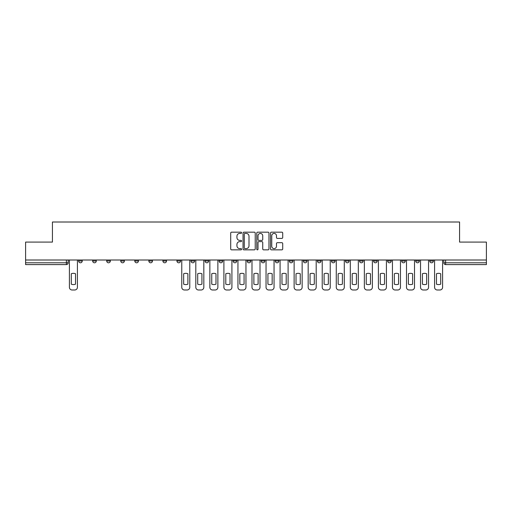 <?xml version="1.0" encoding="UTF-8"?>
<svg xmlns="http://www.w3.org/2000/svg" width="512" height="512" viewBox="0 0 512 512"><rect width="100%" height="100%" fill="white"/><g stroke="black" fill="none" stroke-linecap="round" stroke-linejoin="round"><path stroke-width="0.77" d="M241.594 232.787A0.621 0.621 0 0 0 240.979 232.173L231.584 232.173A0.883 0.883 0 0 0 230.701 233.056L230.701 248.96A0.883 0.883 0 0 0 231.584 249.85L240.979 249.85A0.621 0.621 0 0 0 241.594 249.229A0.621 0.621 0 0 0 240.979 248.608L239.763 248.608A2.829 2.829 0 0 1 236.934 245.779L236.934 244.454A2.829 2.829 0 0 1 239.763 241.626L240.979 241.626A0.621 0.621 0 0 0 241.594 241.011A0.621 0.621 0 0 0 240.979 240.39L239.763 240.39A2.829 2.829 0 0 1 236.934 237.562L236.934 236.237A2.829 2.829 0 0 1 239.763 233.408L240.979 233.408A0.621 0.621 0 0 0 241.594 232.787M429.766 260.998L429.766 260.006L429.766 260.998A1.798 1.798 0 0 0 431.571 262.797A1.798 1.798 0 0 1 429.766 260.998L433.37 260.998A1.798 1.798 0 0 1 431.571 262.797A1.798 1.798 0 0 0 433.37 260.998L433.37 260.006M415.725 260.998L415.725 260.006L415.725 260.998A1.798 1.798 0 0 0 417.523 262.797A1.798 1.798 0 0 1 415.725 260.998L419.322 260.998A1.798 1.798 0 0 1 417.523 262.797A1.798 1.798 0 0 0 419.322 260.998L419.322 260.006L419.322 260.998M373.587 260.998L373.587 260.006L373.587 260.998A1.798 1.798 0 0 0 375.386 262.797A1.798 1.798 0 0 1 373.587 260.998L377.19 260.998A1.798 1.798 0 0 1 375.386 262.797M359.539 260.998L359.539 260.006L359.539 260.998A1.798 1.798 0 0 0 361.344 262.797A1.798 1.798 0 0 1 359.539 260.998L363.142 260.998A1.798 1.798 0 0 1 361.344 262.797M317.402 260.006L317.402 260.998L321.005 260.998A1.798 1.798 0 0 1 319.206 262.797A1.798 1.798 0 0 1 317.402 260.998L317.402 260.006M303.36 260.006L303.36 260.998L306.957 260.998A1.798 1.798 0 0 1 305.158 262.797A1.798 1.798 0 0 1 303.36 260.998L303.36 260.006M233.133 260.006L233.133 260.998L236.73 260.998A1.798 1.798 0 0 1 234.931 262.797A1.798 1.798 0 0 1 233.133 260.998L233.133 260.006M190.995 260.006L190.995 260.998L194.598 260.998A1.798 1.798 0 0 1 192.794 262.797A1.798 1.798 0 0 1 190.995 260.998L190.995 260.006M162.906 260.006L162.906 260.998L166.502 260.998A1.798 1.798 0 0 1 164.704 262.797A1.798 1.798 0 0 1 162.906 260.998L162.906 260.006M148.858 260.006L148.858 260.998L152.461 260.998A1.798 1.798 0 0 1 150.656 262.797A1.798 1.798 0 0 1 148.858 260.998L148.858 260.006M120.768 260.998L120.768 260.006L120.768 260.998A1.798 1.798 0 0 0 122.566 262.797A1.798 1.798 0 0 1 120.768 260.998L124.371 260.998A1.798 1.798 0 0 1 122.566 262.797M92.678 260.998L92.678 260.006L92.678 260.998A1.798 1.798 0 0 0 94.477 262.797A1.798 1.798 0 0 1 92.678 260.998L96.275 260.998A1.798 1.798 0 0 1 94.477 262.797A1.798 1.798 0 0 0 96.275 260.998L96.275 260.006L96.275 260.998M281.83 238.4A0.883 0.883 0 0 0 282.714 237.517L282.714 233.056A0.883 0.883 0 0 0 281.83 232.173L271.398 232.173A0.883 0.883 0 0 0 270.515 233.056L270.515 248.96A0.883 0.883 0 0 0 271.398 249.85L281.83 249.85A0.883 0.883 0 0 0 282.714 248.96L282.714 243.571A0.883 0.883 0 0 0 281.83 242.688L277.363 242.688A0.883 0.883 0 0 0 276.48 243.571L276.48 246.246A2.362 2.362 0 0 1 274.118 248.608A2.362 2.362 0 0 1 271.75 246.246L271.75 235.776A2.362 2.362 0 0 1 274.118 233.408A2.362 2.362 0 0 1 276.48 235.776L276.48 237.517A0.883 0.883 0 0 0 277.363 238.4L281.83 238.4M25.6 260.006L25.6 242.086L52.429 242.086L52.429 222.01L459.571 222.01L459.571 242.086L486.4 242.086L486.4 260.006L25.6 260.006L25.6 262.797L68.186 262.797L68.186 260.006L68.186 262.797A1.798 1.798 0 0 1 66.387 264.595L25.6 264.595L25.6 262.797M255.226 233.056A0.883 0.883 0 0 0 254.342 232.173L243.917 232.173A0.883 0.883 0 0 0 243.034 233.056L243.034 248.96A0.883 0.883 0 0 0 243.917 249.85L254.342 249.85A0.883 0.883 0 0 0 255.226 248.96L255.226 233.056M257.658 232.173L268.083 232.173A0.883 0.883 0 0 1 268.966 233.056L268.966 248.96A0.883 0.883 0 0 1 268.083 249.85L263.622 249.85A0.883 0.883 0 0 1 262.739 248.96L262.739 242.509A0.883 0.883 0 0 0 261.856 241.626L258.893 241.626A0.883 0.883 0 0 0 258.01 242.509L258.01 249.229A0.621 0.621 0 0 1 257.389 249.85A0.621 0.621 0 0 1 256.774 249.229L256.774 233.056A0.883 0.883 0 0 1 257.658 232.173M443.814 260.006L443.814 262.797L486.4 262.797L486.4 264.595L445.613 264.595A1.798 1.798 0 0 1 443.814 262.797L443.814 260.006M486.4 260.006L486.4 262.797M405.28 260.006L405.28 260.998A1.798 1.798 0 0 1 403.475 262.797A1.798 1.798 0 0 1 401.677 260.998A1.798 1.798 0 0 0 403.475 262.797A1.798 1.798 0 0 0 405.28 260.998L405.28 260.006M401.677 260.006L401.677 260.998L405.28 260.998M391.232 260.006L391.232 260.998A1.798 1.798 0 0 1 389.434 262.797A1.798 1.798 0 0 1 387.629 260.998A1.798 1.798 0 0 0 389.434 262.797A1.798 1.798 0 0 0 391.232 260.998L387.629 260.998L387.629 260.006M377.19 260.006L377.19 260.998L377.19 260.006M363.142 260.006L363.142 260.998L363.142 260.006M345.498 260.006L345.498 260.998L349.094 260.998L349.094 260.006L349.094 260.998A1.798 1.798 0 0 1 347.296 262.797A1.798 1.798 0 0 1 345.498 260.998A1.798 1.798 0 0 0 347.296 262.797M335.053 260.998L335.053 260.006L335.053 260.998A1.798 1.798 0 0 1 333.248 262.797A1.798 1.798 0 0 1 331.45 260.998L335.053 260.998A1.798 1.798 0 0 1 333.248 262.797M331.45 260.006L331.45 260.998M321.005 260.006L321.005 260.998M306.957 260.006L306.957 260.998M292.915 260.006L292.915 260.998A1.798 1.798 0 0 1 291.117 262.797A1.798 1.798 0 0 1 289.312 260.998L292.915 260.998M289.312 260.006L289.312 260.998M278.867 260.006L278.867 260.998A1.798 1.798 0 0 1 277.069 262.797A1.798 1.798 0 0 1 275.27 260.998L278.867 260.998A1.798 1.798 0 0 1 277.069 262.797M275.27 260.006L275.27 260.998M264.826 260.006L264.826 260.998A1.798 1.798 0 0 1 263.021 262.797A1.798 1.798 0 0 1 261.222 260.998L264.826 260.998M261.222 260.006L261.222 260.998M250.778 260.006L250.778 260.998A1.798 1.798 0 0 1 248.979 262.797A1.798 1.798 0 0 1 247.174 260.998A1.798 1.798 0 0 0 248.979 262.797M247.174 260.006L247.174 260.998L250.778 260.998M236.73 260.006L236.73 260.998A1.798 1.798 0 0 1 234.931 262.797M222.688 260.006L222.688 260.998A1.798 1.798 0 0 1 220.883 262.797A1.798 1.798 0 0 1 219.085 260.998L222.688 260.998M219.085 260.006L219.085 260.998M208.64 260.006L208.64 260.998A1.798 1.798 0 0 1 206.842 262.797A1.798 1.798 0 0 1 205.043 260.998L208.64 260.998L208.64 260.006M205.043 260.006L205.043 260.998M194.598 260.006L194.598 260.998M180.55 260.006L180.55 260.998A1.798 1.798 0 0 1 178.752 262.797A1.798 1.798 0 0 1 176.947 260.998L180.55 260.998L180.55 260.006M176.947 260.006L176.947 260.998M166.502 260.998L166.502 260.006L166.502 260.998A1.798 1.798 0 0 1 164.704 262.797M152.461 260.998L152.461 260.006L152.461 260.998A1.798 1.798 0 0 1 150.656 262.797M138.413 260.006L138.413 260.998A1.798 1.798 0 0 1 136.614 262.797A1.798 1.798 0 0 1 134.81 260.998A1.798 1.798 0 0 0 136.614 262.797A1.798 1.798 0 0 0 138.413 260.998L138.413 260.006M134.81 260.006L134.81 260.998L138.413 260.998M124.371 260.006L124.371 260.998M110.323 260.006L110.323 260.998A1.798 1.798 0 0 1 108.525 262.797A1.798 1.798 0 0 1 106.72 260.998L110.323 260.998M106.72 260.006L106.72 260.998M82.234 260.006L82.234 260.998A1.798 1.798 0 0 1 80.429 262.797A1.798 1.798 0 0 1 78.63 260.998A1.798 1.798 0 0 0 80.429 262.797A1.798 1.798 0 0 0 82.234 260.998L82.234 260.006M78.63 260.006L78.63 260.998L82.234 260.998M244.89 233.408A0.621 0.621 0 0 0 244.269 234.029L244.269 247.994A0.621 0.621 0 0 0 244.89 248.608L246.17 248.608A2.829 2.829 0 0 0 248.998 245.779L248.998 236.237A2.829 2.829 0 0 0 246.17 233.408L244.89 233.408M262.739 235.814A2.362 2.362 0 0 0 260.378 233.453A2.362 2.362 0 0 0 258.01 235.814L258.01 239.507A0.883 0.883 0 0 0 258.893 240.39L261.856 240.39A0.883 0.883 0 0 0 262.739 239.507L262.739 235.814M71.296 273.747L71.296 284.173A5.626 5.626 0 0 0 75.526 284.173L75.526 273.747A5.626 5.626 0 0 0 71.296 273.747M69.402 260.006L69.402 287.29A2.701 2.701 0 0 0 72.102 289.99L74.714 289.99A2.701 2.701 0 0 0 77.414 287.29L77.414 260.006M183.654 273.747L183.654 284.173A5.626 5.626 0 0 0 187.891 284.173L187.891 273.747A5.626 5.626 0 0 0 183.654 273.747M181.766 260.006L181.766 287.29A2.701 2.701 0 0 0 184.467 289.99L187.078 289.99A2.701 2.701 0 0 0 189.779 287.29L189.779 260.006M197.702 273.747L197.702 284.173A5.626 5.626 0 0 0 201.933 284.173L201.933 273.747A5.626 5.626 0 0 0 197.702 273.747M195.814 260.006L195.814 287.29A2.701 2.701 0 0 0 198.515 289.99L201.126 289.99A2.701 2.701 0 0 0 203.827 287.29L203.827 260.006M211.75 273.747L211.75 284.173A5.626 5.626 0 0 0 215.981 284.173L215.981 273.747A5.626 5.626 0 0 0 211.75 273.747M209.856 260.006L209.856 287.29A2.701 2.701 0 0 0 212.557 289.99L215.168 289.99A2.701 2.701 0 0 0 217.869 287.29L217.869 260.006M225.792 273.747L225.792 284.173A5.626 5.626 0 0 0 230.022 284.173L230.022 273.747A5.626 5.626 0 0 0 225.792 273.747M223.904 260.006L223.904 287.29A2.701 2.701 0 0 0 226.605 289.99L229.216 289.99A2.701 2.701 0 0 0 231.917 287.29L231.917 260.006M239.84 273.747L239.84 284.173A5.626 5.626 0 0 0 244.07 284.173L244.07 273.747A5.626 5.626 0 0 0 239.84 273.747M237.946 260.006L237.946 287.29A2.701 2.701 0 0 0 240.646 289.99L243.258 289.99A2.701 2.701 0 0 0 245.958 287.29L245.958 260.006M253.882 273.747L253.882 284.173A5.626 5.626 0 0 0 258.118 284.173L258.118 273.747A5.626 5.626 0 0 0 253.882 273.747M251.994 260.006L251.994 287.29A2.701 2.701 0 0 0 254.694 289.99L257.306 289.99A2.701 2.701 0 0 0 260.006 287.29L260.006 260.006M267.93 273.747L267.93 284.173A5.626 5.626 0 0 0 272.16 284.173L272.16 273.747A5.626 5.626 0 0 0 267.93 273.747M266.042 260.006L266.042 287.29A2.701 2.701 0 0 0 268.742 289.99L271.354 289.99A2.701 2.701 0 0 0 274.054 287.29L274.054 260.006M281.978 273.747L281.978 284.173A5.626 5.626 0 0 0 286.208 284.173L286.208 273.747A5.626 5.626 0 0 0 281.978 273.747M280.083 260.006L280.083 287.29A2.701 2.701 0 0 0 282.784 289.99L285.395 289.99A2.701 2.701 0 0 0 288.096 287.29L288.096 260.006M296.019 273.747L296.019 284.173A5.626 5.626 0 0 0 300.25 284.173L300.25 273.747A5.626 5.626 0 0 0 296.019 273.747M294.131 260.006L294.131 287.29A2.701 2.701 0 0 0 296.832 289.99L299.443 289.99A2.701 2.701 0 0 0 302.144 287.29L302.144 260.006M310.067 273.747L310.067 284.173A5.626 5.626 0 0 0 314.298 284.173L314.298 273.747A5.626 5.626 0 0 0 310.067 273.747M308.173 260.006L308.173 287.29A2.701 2.701 0 0 0 310.874 289.99L313.485 289.99A2.701 2.701 0 0 0 316.186 287.29L316.186 260.006M324.109 273.747L324.109 284.173A5.626 5.626 0 0 0 328.346 284.173L328.346 273.747A5.626 5.626 0 0 0 324.109 273.747M322.221 260.006L322.221 287.29A2.701 2.701 0 0 0 324.922 289.99L327.533 289.99A2.701 2.701 0 0 0 330.234 287.29L330.234 260.006M338.157 273.747L338.157 284.173A5.626 5.626 0 0 0 342.387 284.173L342.387 273.747A5.626 5.626 0 0 0 338.157 273.747M336.269 260.006L336.269 287.29A2.701 2.701 0 0 0 338.97 289.99L341.581 289.99A2.701 2.701 0 0 0 344.282 287.29L344.282 260.006M352.205 273.747L352.205 284.173A5.626 5.626 0 0 0 356.435 284.173L356.435 273.747A5.626 5.626 0 0 0 352.205 273.747M350.31 260.006L350.31 287.29A2.701 2.701 0 0 0 353.011 289.99L355.622 289.99A2.701 2.701 0 0 0 358.323 287.29L358.323 260.006M366.246 273.747L366.246 284.173A5.626 5.626 0 0 0 370.477 284.173L370.477 273.747A5.626 5.626 0 0 0 366.246 273.747M364.358 260.006L364.358 287.29A2.701 2.701 0 0 0 367.059 289.99L369.67 289.99A2.701 2.701 0 0 0 372.371 287.29L372.371 260.006M380.294 273.747L380.294 284.173A5.626 5.626 0 0 0 384.525 284.173L384.525 273.747A5.626 5.626 0 0 0 380.294 273.747M378.4 260.006L378.4 287.29A2.701 2.701 0 0 0 381.101 289.99L383.712 289.99A2.701 2.701 0 0 0 386.413 287.29L386.413 260.006M394.336 273.747L394.336 284.173A5.626 5.626 0 0 0 398.573 284.173L398.573 273.747A5.626 5.626 0 0 0 394.336 273.747M392.448 260.006L392.448 287.29A2.701 2.701 0 0 0 395.149 289.99L397.76 289.99A2.701 2.701 0 0 0 400.461 287.29L400.461 260.006M408.384 273.747L408.384 284.173A5.626 5.626 0 0 0 412.614 284.173L412.614 273.747A5.626 5.626 0 0 0 408.384 273.747M406.496 260.006L406.496 287.29A2.701 2.701 0 0 0 409.197 289.99L411.808 289.99A2.701 2.701 0 0 0 414.509 287.29L414.509 260.006M422.432 273.747L422.432 284.173A5.626 5.626 0 0 0 426.662 284.173L426.662 273.747A5.626 5.626 0 0 0 422.432 273.747M420.538 260.006L420.538 287.29A2.701 2.701 0 0 0 423.238 289.99L425.85 289.99A2.701 2.701 0 0 0 428.55 287.29L428.55 260.006M436.474 273.747L436.474 284.173A5.626 5.626 0 0 0 440.704 284.173L440.704 273.747A5.626 5.626 0 0 0 436.474 273.747M434.586 260.006L434.586 287.29A2.701 2.701 0 0 0 437.286 289.99L439.898 289.99A2.701 2.701 0 0 0 442.598 287.29L442.598 260.006M66.387 260.006L66.387 264.595M445.613 260.006L445.613 264.595"/></g></svg>
